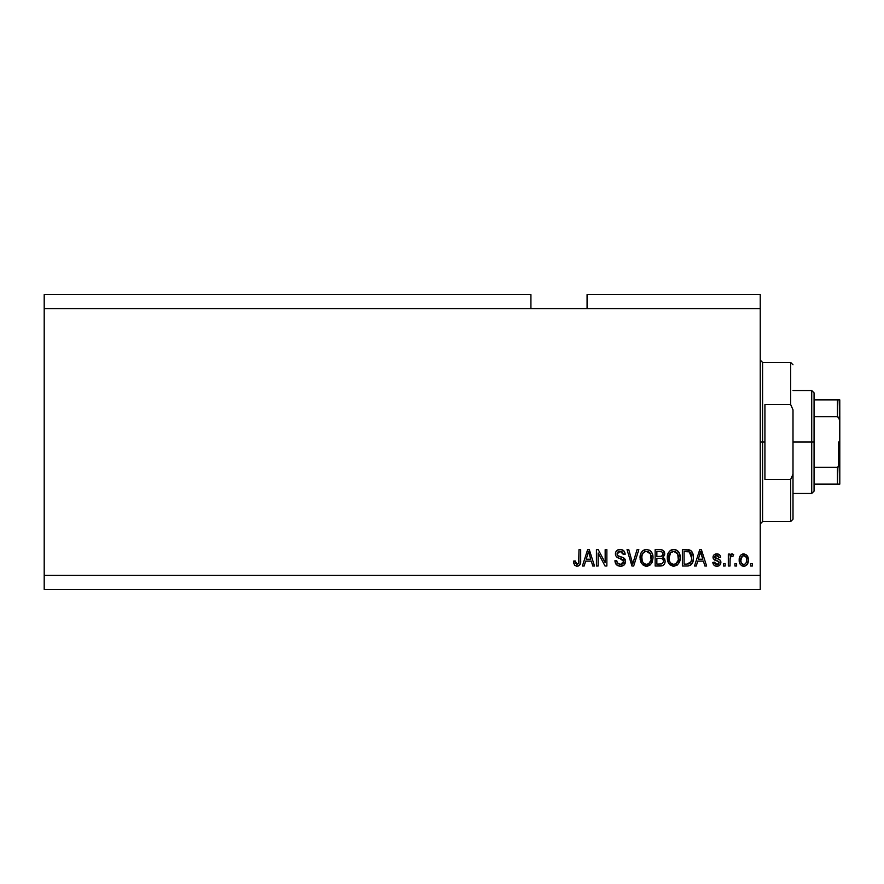 <?xml version="1.0" encoding="UTF-8"?>
<svg xmlns="http://www.w3.org/2000/svg" width="884" height="884" viewBox="0 0 884 884"><rect width="100%" height="100%" fill="white"/><g stroke="black" fill="none" stroke-linecap="round" stroke-linejoin="round"><path stroke-width="1.33" d="M44.2 294.582L530.919 294.582L44.2 294.582L44.2 308.615L530.919 308.615L530.919 294.582L530.919 308.615L44.2 308.615L44.2 575.385L760.24 575.385L760.24 308.615L530.919 308.615L760.24 308.615L760.24 294.582L587.075 294.582L760.24 294.582L760.24 575.385L44.2 575.385L44.2 589.418L760.24 589.418L44.2 589.418L44.2 294.582M598.136 566.025L598.136 552.975L598.136 566.025L596.435 566.025L596.435 549.638L598.247 549.638L605.164 562.699L605.164 549.638L606.866 549.638L606.866 566.025L605.043 566.025L598.136 552.975L605.043 566.025L606.866 566.025L606.866 549.638L605.164 549.638L605.164 562.699L598.247 549.638L596.435 549.638L596.435 566.025L598.136 566.025L596.435 566.025L596.435 549.638L598.247 549.638M620.424 566.235L620.424 566.235C623.563 566.147 625.275 564.556 625.585 561.462L624.082 564.998L620.424 566.235L616.446 564.71L614.977 561.252L616.645 560.489L617.507 562.986L620.192 564.301L622.535 563.87L623.828 562.125L623.054 559.649L617.375 557.506L615.684 555.605L615.551 552.544L617.474 550.069L621.109 549.494L624.259 551.34L625.154 554.323L623.452 554.533L622.546 552.18L620.181 551.34L618.015 551.947L617.098 554.401L618.192 556.025L624.115 558.191L625.585 561.462L623.054 557.55L617.607 555.616L617.076 553.959L620.181 551.34L623.452 554.533L625.154 554.323C624.922 551.207 623.242 549.583 620.126 549.428C617.209 549.539 615.618 551.03 615.375 553.914C615.651 556.478 617.12 557.981 619.794 558.412L623.883 561.517L620.568 564.323C618.17 564.169 616.866 562.887 616.645 560.489L614.944 560.699C615.154 564.169 616.977 566.014 620.424 566.235L619.872 566.213M633.43 561.528L637.066 549.638L638.845 549.638L633.684 566.025L631.927 566.025L627.021 549.638L628.778 549.638L632.712 564.102L637.066 549.638L638.845 549.638L637.066 549.638L632.712 564.102L628.778 549.638L627.021 549.638L631.927 566.025L633.684 566.025L631.927 566.025L627.021 549.638L628.778 549.638L632.347 562.622M649.839 565.241L645.121 566.08L641.707 563.661L640.138 559.528L640.778 553.594L642.823 550.743L646.547 549.428L650.105 550.621L652.315 553.682L653.022 557.848L652.149 562.39L649.862 565.219L646.536 566.235L651.353 563.727L653.022 557.848C653.143 553.086 650.989 550.279 646.547 549.428C642.016 550.301 639.85 553.174 640.049 558.047L641.707 563.661L646.889 566.224M677.708 564.721L673.409 566.224L669.376 564.224L667.365 559.528L668.017 553.594L670.05 550.743L673.774 549.428L677.332 550.621L679.542 553.682L680.238 558.622L679.376 562.39L677.089 565.219L673.763 566.235L678.581 563.727L680.249 557.848C680.371 553.086 678.216 550.279 673.774 549.428C669.243 550.301 667.077 553.174 667.276 558.047L668.934 563.661L674.116 566.224M736.626 563.683L736.626 566.025L734.924 566.025L734.924 563.683L736.626 563.683L734.924 563.683L734.924 566.025L736.626 566.025L734.924 566.025L734.924 563.683L736.626 563.683L736.626 566.025L736.626 563.683M744.03 566.224L743.753 566.235C747.024 565.583 748.549 563.495 748.328 559.937L747.4 564.169L744.836 566.103L741.687 565.705L739.676 563.241L739.554 557.218L740.825 555.075L742.682 554.014L746.637 555.053L748.328 559.937C748.472 556.511 746.947 554.5 743.753 553.892C740.516 554.511 738.991 556.566 739.179 560.058C739.002 563.55 740.527 565.605 743.753 566.235L743.477 566.224M577.937 566.136L574.666 565.362L573.462 561.13L575.164 560.909L576.534 564.235L578.666 563.34L578.998 549.638L580.7 549.638L580.578 562.633L579.539 565.219L576.998 566.235C579.793 565.683 581.031 563.859 580.7 560.754L580.7 549.638L578.998 549.638L578.777 563.086L577.075 564.323L575.164 560.909L573.462 561.13L574.434 565.075L576.633 566.224M696.283 566.025L697.708 561.13L696.283 566.025L694.504 566.025L699.741 549.638L701.399 549.638L706.636 566.025L704.868 566.025L703.432 561.13L697.708 561.13L703.432 561.13L704.868 566.025L706.636 566.025L701.399 549.638L699.741 549.638L694.504 566.025L696.283 566.025L694.504 566.025L699.741 549.638L701.399 549.638L706.636 566.025L704.868 566.025M716.858 566.235C719.355 566.147 720.703 564.865 720.891 562.39L720.261 564.622L718.405 566.014L715.709 566.114L714.018 565.207L712.802 562.401L714.504 562.191L715.233 563.904L716.979 564.533L718.504 564.091L719.178 562.688L718.714 561.539L713.355 558.754L713.079 556.577L714.117 554.743L717.156 553.903L719.985 555.274L720.67 557.296L718.968 557.506L718.338 556.08L716.847 555.594L715.443 555.881L714.725 557.196L719.841 559.793L720.891 562.39C720.692 560.235 719.454 559.008 717.167 558.721L714.714 557.053L716.847 555.594L718.968 557.506L720.67 557.296C720.361 555.075 719.068 553.937 716.791 553.892C714.493 553.925 713.244 555.053 713.012 557.296C713.432 559.439 714.824 560.655 717.189 560.942L718.791 561.605L719.178 562.688L716.979 564.533L714.504 562.191L712.802 562.401C713.112 564.832 714.46 566.103 716.858 566.235L716.471 566.213M725.145 563.683L725.145 566.025L723.444 566.025L723.444 563.683L725.145 563.683L723.444 563.683L723.444 566.025L725.145 566.025L723.444 566.025L723.444 563.683L725.145 563.683L725.145 566.025L725.145 563.683M730.107 558.622L730.029 566.025L728.328 566.025L728.328 554.102L730.029 554.102L730.029 556.014L731.665 553.948L733.654 554.533L733.013 556.235L730.593 556.798L730.029 559.848L730.339 557.406L731.853 556.025L733.013 556.235L733.654 554.533L732.04 553.892L730.029 556.014L730.029 554.102L728.328 554.102L728.328 566.025L730.029 566.025L728.328 566.025L728.328 554.102L730.029 554.102M752.372 563.683L752.372 566.025L750.671 566.025L750.671 563.683L752.372 563.683L750.671 563.683L750.671 566.025L752.372 566.025L750.671 566.025L750.671 563.683L752.372 563.683L752.372 566.025L752.372 563.683M687.575 566.014L687.211 566.025C691.653 565.351 693.73 562.589 693.443 557.738L692.769 562.091L690.636 565.152L687.951 565.992L682.382 566.025L682.382 549.638L690.636 550.456L692.691 553.196L693.443 557.738C693.708 554.257 692.426 551.649 689.608 549.947L682.382 549.638L682.382 566.025L687.211 566.025L682.382 566.025L682.382 549.638M660.193 566.025L660.193 566.025C663.365 565.992 665.011 564.39 665.155 561.207L664.436 564.047L663.066 565.44L655.154 566.025L655.154 549.638L661.088 549.682L663.442 550.655L664.702 554.268L662.901 557.196L664.646 558.832L665.155 561.207L662.901 557.196L664.724 553.76C664.481 551.03 662.978 549.66 660.226 549.638L655.154 549.638L655.154 566.025L660.193 566.025L655.154 566.025L655.154 549.638L660.226 549.638M584.169 566.025L585.606 561.13L584.169 566.025L582.401 566.025L587.628 549.638L589.285 549.638L594.523 566.025L592.755 566.025L591.33 561.13L585.606 561.13L591.33 561.13L592.755 566.025L594.523 566.025L589.285 549.638L587.628 549.638L582.401 566.025L584.169 566.025L582.401 566.025L587.628 549.638L589.285 549.638L594.523 566.025L592.755 566.025M760.24 589.418L760.24 575.385L760.24 589.418M587.075 294.582L587.075 308.615L587.075 294.582M573.462 561.13L575.197 561.462M575.329 562.544L575.694 563.561M578.346 563.793L578.921 562.312M578.777 563.086L578.998 560.887M578.998 549.638L580.7 549.638L580.666 561.694M580.445 563.373L580.224 564.091M580.578 562.633L579.816 564.876M579.539 565.219L578.335 566.014M573.506 562.158L573.65 563.185M700.415 552.124L699.808 554.445L700.57 551.34L702.868 559.207L698.272 559.207L699.808 554.445L698.272 559.207L702.868 559.207L700.415 552.157M701.332 554.158L701.156 553.572M715.333 566.003L714.637 565.683M712.946 563.163L713.377 564.323M712.802 562.401L714.504 562.191L714.725 563.119M714.758 563.207L715.233 563.904M716.405 564.489L717.775 564.445M718.162 564.301L719.178 562.688L718.615 561.473M719.167 562.39L717.189 560.942M719.178 562.688L718.791 561.605L719.178 562.688M716.493 560.732L715.941 560.544M715.753 560.478L714.371 559.859M713.355 558.754L713.09 558.047M713.079 556.577L713.432 555.583M718.239 554.091L718.88 554.356M720.327 555.903L720.537 556.577M720.67 557.296L718.968 557.506L718.593 556.379M717.244 555.616L716.128 555.649M715.742 555.749L714.913 556.367M714.758 556.688L715.255 558.047L717.167 558.721L715.443 558.147M714.725 557.196L715.255 558.047M716.581 558.544L717.156 558.721M717.852 558.931L718.515 559.163M719.211 559.439L719.841 559.793M720.659 560.964L720.836 561.672M720.261 564.622L719.256 565.616M719.123 565.694L718.427 566.003M718.394 566.014L717.642 566.18M733.013 556.235L731.853 556.025L733.013 556.235L733.654 554.533L732.261 553.914M730.836 556.478L731.388 556.102M730.339 557.406L730.107 558.589M730.029 566.025L730.029 559.848M743.19 566.202L742.14 565.926M739.378 562.191L739.223 561.152M739.554 557.218L739.798 556.544M747.82 556.809L748.118 557.826M748.129 557.848L748.284 558.887M747.378 564.202L746.737 565.02M745.234 565.981L744.295 566.202M742.416 556.003L740.88 560.058C740.681 557.693 741.621 556.213 743.709 555.594C745.853 556.169 746.825 557.66 746.626 560.058L746.273 557.627M746.516 561.561L746.626 560.058C746.825 562.423 745.886 563.915 743.798 564.533L744.958 564.202M741.842 563.583L743.798 564.533C741.654 563.959 740.681 562.467 740.88 560.058L741.079 561.959M745.543 556.423L742.88 555.749M746.35 557.848L745.72 556.622M746.074 557.152L744.792 555.837M744.858 564.268L746.096 562.931L746.615 560.423M688.316 549.693L689.874 550.047M690.658 550.467L691.509 551.229M691.752 551.528L692.172 552.146M692.68 553.196L693.41 556.544M693.432 557.163L693.432 558.478M693.012 561.362L693.343 559.605M691.752 564.047L691.288 564.6L691.752 564.047M687.951 565.992L690.459 565.263M688.57 565.915L687.94 565.992M691.299 554.423L691.542 555.34M691.741 557.296L691.399 560.765M690.028 563.296L691.089 561.716L687.001 564.102L690.316 563.009M684.083 564.102L684.083 551.55L689.277 551.881L684.083 551.55L684.083 564.102L687.001 564.102L684.083 564.102M690.835 553.395L689.277 551.881L691.73 558.224M690.47 562.832L691.62 559.627M668.271 562.556L667.663 560.997M667.298 558.798L667.276 558.047M667.354 556.489L667.575 555.03M670.879 550.168L671.564 549.837M672.282 549.605L673.022 549.472M675.254 549.605L675.962 549.837M677.343 550.644L677.962 551.185M678.79 552.213L679.188 552.909M679.542 553.682L679.741 554.235M679.763 554.29L679.376 553.296M680.083 555.627L680.183 556.367M680.061 560.169L679.895 560.898M679.785 561.307L679.221 562.71M672.934 566.18L669.884 564.754M667.895 561.694L668.182 562.379M678.028 551.251L676.625 550.157M674.116 551.362L670.647 552.644L672.636 551.483M677.542 553.517L675.067 551.539L676.735 552.511M670.713 552.577L668.978 558.069C668.713 554.29 670.326 552.047 673.785 551.34L677.84 554.091L678.547 557.793C678.735 561.462 677.144 563.638 673.752 564.323L675.928 563.749L678.359 560.003M677.973 561.296L675.928 563.749M672.669 564.18L673.752 564.323C670.459 563.683 668.868 561.594 668.978 558.069L669.542 561.307L668.989 557.495L669.707 554.003M678.26 555.34L677.166 552.986M678.348 560.058L677.696 553.804M678.448 556.257L678.293 555.45M669.531 561.285L670.702 563.042M670.757 563.097L670.061 562.268M661.088 549.682L663.42 550.633M663.553 550.754L663.983 551.307M664.006 551.34L664.392 552.047M664.403 552.091L664.646 552.909M664.724 553.76L663.309 556.898M665.077 562.213L664.856 563.141M664.448 564.036L663.088 565.428M662.702 565.616L661.972 565.848M664.271 555.727L664.613 554.765M663.376 562.047L661.884 563.904L663.376 562.047L663.232 559.959L661.906 558.611L659.994 558.356C662.116 558.224 663.265 559.174 663.453 561.218C663.265 559.174 662.116 558.224 659.994 558.356L656.856 558.356L659.994 558.356M661.696 551.76L656.856 551.55L656.856 556.445L661.53 556.29L663.022 554.025L661.53 556.29L656.856 556.445L656.856 551.55L659.641 551.55C661.674 551.296 662.801 552.124 663.022 554.025L662.812 552.854M659.862 556.445L661.873 556.158L662.956 554.754L662.801 552.832L661.464 551.693M661.166 551.638L660.381 551.572M656.856 564.102L656.856 558.356L656.856 564.102L661.884 563.904L656.856 564.102M662.956 554.754L663.022 554.025M660.249 551.561L659.641 551.55M640.668 561.705L640.436 560.975M642.436 551.086L641.928 551.638M642.513 551.019L644.326 549.837M645.044 549.605L645.784 549.472M649.397 550.157L650.801 551.251M650.116 550.633L650.723 551.174M651.552 552.213L652.514 554.235M652.536 554.29L652.149 553.296M652.845 555.627L652.944 556.356M653.022 557.848L651.353 563.738M645.707 566.18L642.657 564.754M640.668 561.694L640.955 562.379M647.243 566.191L647.939 566.08M646.889 551.362L644.337 551.914M650.315 553.517L647.839 551.539L649.497 552.511M642.049 555.251L641.751 558.069C641.486 554.29 643.088 552.047 646.558 551.34L650.613 554.091L651.32 557.793C651.508 561.462 649.906 563.638 646.524 564.323L648.69 563.749L651.132 560.003M650.746 561.296L648.69 563.749M645.431 564.18L646.524 564.323C643.232 563.683 641.64 561.594 641.751 558.069L642.314 561.307L641.795 556.909M642.48 554.003L641.85 556.323M643.486 552.577L642.093 555.075M651.033 555.34L649.939 552.986M651.121 560.058L650.469 553.804M651.221 556.257L651.055 555.45M642.303 561.285L643.475 563.042M643.53 563.097L642.834 562.268M632.248 562.257L632.436 562.997M632.712 564.102L632.535 563.362M633.684 566.025L638.845 549.638L633.684 566.025M618.236 565.87L617.474 565.517M616.446 564.71L615.805 563.893M615.386 563.064L615.054 561.837M614.944 560.699L616.689 560.865M617.109 562.368L617.507 562.986M622.126 564.069L622.988 563.561M623.75 562.423L623.43 563.064M617.75 557.705L617.01 557.274M616.734 550.61L616.203 551.207M617.474 550.069L618.126 549.76M618.303 549.693L619.198 549.494M620.623 549.45L623.065 550.202M624.8 552.389L623.761 550.754M624.259 551.34L625.065 553.34M625.121 553.826L623.452 554.533L623.375 553.892M620.822 551.384L622.491 552.124M621.452 551.517L622.027 551.771M620.8 551.384L619.618 551.373M618.38 551.715L617.75 552.18M617.087 553.66L617.098 554.401M617.883 555.848L619.275 556.456M619.817 556.611L618.844 556.312M620.955 556.887L621.651 557.075M623.607 557.837L623.054 557.55M624.601 558.644L625.22 559.605M625.496 562.456L624.214 564.876M624.06 565.02L623.308 565.561M622.38 565.97L621.408 566.169M619.375 558.301L621.143 558.81M605.164 549.638L606.866 549.638L606.866 566.025L605.043 566.025M587.937 553.682L588.468 551.34L590.766 559.207L586.158 559.207L587.705 554.445L586.158 559.207L590.766 559.207L588.899 553.041M589.23 554.158L589.053 553.572M588.468 551.34L588.136 552.909M700.78 552.191L700.57 551.34M744.085 555.627L743.345 555.627M740.903 559.318L740.903 560.799M742.394 564.091L743.057 564.423M743.422 564.5L744.162 564.5M688.592 563.959L689.498 563.649M691.509 560.246L691.664 559.24M691.653 556.047L691.443 554.898M691.155 554.025L690.548 552.942M689.973 552.323L689.001 551.782M688.713 551.704L686.956 551.55M673.785 551.34L673.21 551.373M670.647 552.644L669.939 553.561M673.199 564.29L674.315 564.279M678.503 558.931L678.459 556.379M646.558 551.34L645.983 551.373M643.419 552.644L642.701 553.561M645.972 564.29L647.088 564.279M651.276 558.931L651.232 556.379M760.24 360.097L762.583 362.44L762.583 442L764.925 442L764.925 404.563L790.661 404.563L793.003 409.833L793.003 474.167L790.661 479.437L790.661 521.56L790.661 479.437L764.925 479.437L764.925 442L762.583 442L762.583 362.44L762.583 442L760.24 442L762.583 442L762.583 521.56L760.24 523.903M790.661 404.563L790.661 362.44L790.661 404.563L793.003 409.833L793.003 519.217L793.003 474.167L790.661 479.437L764.925 479.437L764.925 404.563L790.661 404.563M762.583 442L762.583 521.56L762.583 442M837.888 467.238L837.457 484.123L814.065 484.123L814.065 442L811.722 442L811.722 493.482L811.722 442L793.003 442L811.722 442L811.722 390.518L811.722 442L814.065 442L814.065 491.139L814.065 484.123L839.8 484.123L839.8 462.398L838.861 466.387M837.888 399.877L837.457 416.684L814.065 416.684L814.065 442L814.065 392.861L814.065 416.684L837.457 416.684L838.706 417.403L839.8 421.602L839.8 484.123L838.706 484.123L839.712 484.123M837.457 399.877L814.065 399.877L839.778 399.877L839.8 421.602L839.391 418.718L837.457 416.684L837.457 399.877L839.778 399.877L839.38 465.293L837.457 467.316L814.065 467.316L837.457 467.316L837.457 484.123L838.165 484.123M838.397 466.929L838.397 442L838.397 466.929M793.003 519.217L790.661 521.56L762.583 521.56M762.583 362.44L790.661 362.44L793.003 364.783M814.065 491.139L811.722 493.482L793.003 493.482M793.003 390.518L811.722 390.518L814.065 392.861"/></g></svg>
